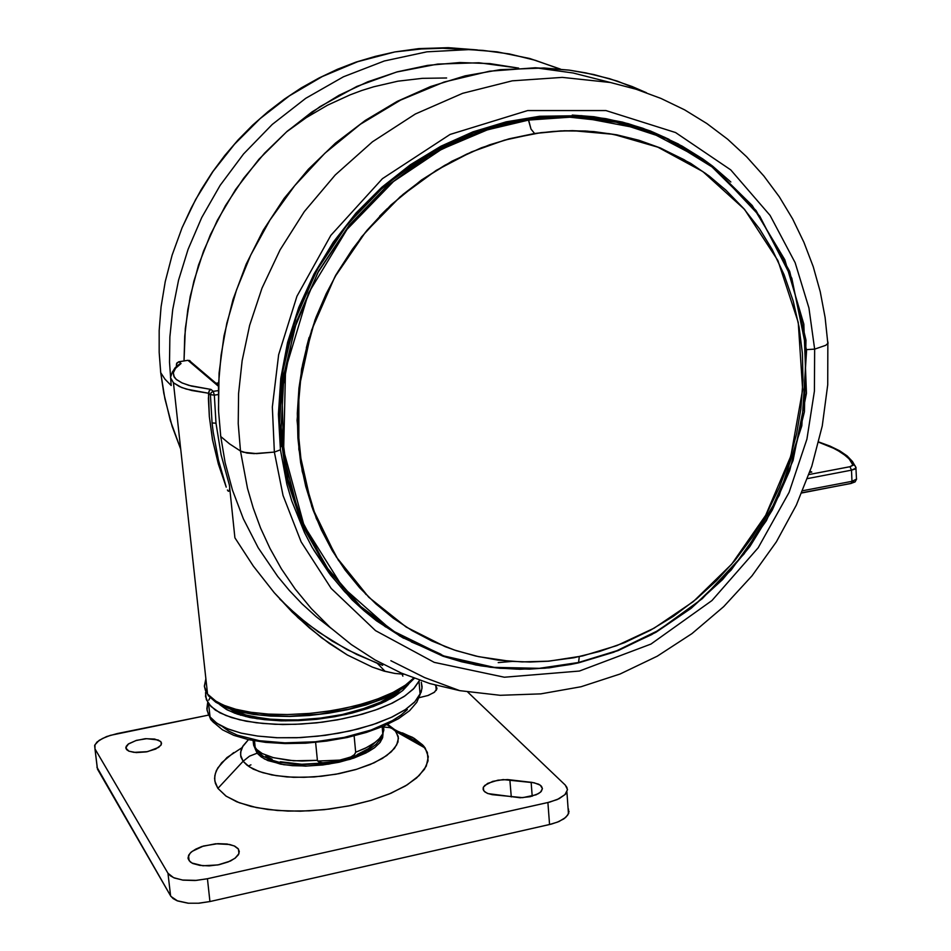 <?xml version="1.0" encoding="UTF-8"?>
<svg xmlns="http://www.w3.org/2000/svg" width="951" height="951" viewBox="0 0 951 951"><rect width="100%" height="100%" fill="white"/><g stroke="black" fill="none" stroke-linecap="round" stroke-linejoin="round"><path stroke-width="1.43" d="M534.7 133.568L504.505 140.154L471.47 151.934L436.295 170.324L400.264 196.726L365.469 232.222L334.788 277.062L311.524 330.199L298.864 388.959L298.864 449.324L311.833 506.633L336.143 556.834L368.774 597.264L406.196 627.03L445.211 646.692L456.468 650.71L478.603 656.713L510.271 661.349L530.111 662.027L548.798 661.159L582.594 655.917L616.866 645.634L654.205 628.183L693.291 601.614L731.676 564.228L765.71 515.299L790.828 455.945L802.608 389.732L798.258 322.437L777.87 260.538L744.467 209.315L702.825 171.501L657.878 147.12L613.526 134.376L572.264 130.679L552.888 131.44L534.569 133.532L561.946 130.893L587.147 131.167L611.897 134.091L637.622 140.082L660.648 148.249L684.007 159.649L705.785 173.617L725.756 189.95L743.73 208.459L759.552 228.918L772.236 249.554L784.159 274.696L793.241 301.194L799.102 326.978L802.359 353.403L803.001 380.21L800.837 408.906L796.546 433.858L789.532 460.177L779.368 487.494L766.577 513.742L752.312 537.125L734.826 560.496L716.483 580.704L696.417 599.059L673.332 616.379L650.329 630.323L624.593 642.579L599.606 651.459L574 657.7L548.073 661.23L522.051 661.955L497.944 660.077L475.904 656.107L454.388 650.02L432.004 641.105L412.152 630.679L393.369 618.269L375.835 603.944L359.704 587.801L345.142 569.97L332.291 550.581L321.283 529.778L312.855 509.486L305.699 486.484L300.682 462.626L297.865 438.114L297.283 413.174L298.959 388.032L302.525 364.851L307.981 341.873L316.005 317.444L326.157 293.704L337.32 272.604L352.417 249.21L367.015 230.38L384.394 211.443L403.26 194.194L423.409 178.776L444.664 165.343L466.81 154.003L489.646 144.837L511.151 138.37L534.7 133.568M366.123 594.613L338.283 560.187L316.291 518.545L302.133 471.161L297.116 420.378L301.633 369L314.995 319.845L335.667 275.243L361.665 236.74L390.885 205.012L421.483 180.012L451.987 161.206L481.396 147.785L509.035 138.846L540.905 132.629L564.3 130.762L585.495 131.036L609.734 133.711L631.428 138.347L609.734 133.711L585.495 131.036L560.84 130.893L534.569 133.532L531.003 129.086L528.328 119.457L496.422 126.388L461.497 138.882L424.289 158.496L386.237 186.753L349.659 224.781L317.705 272.794L294.025 329.522L281.971 391.931L283.624 455.505L299.054 515.228L326.241 566.844L361.76 607.737L401.786 637.229L442.964 656.131L399.836 636.076L361.368 607.38L329.07 570.873L304.261 527.686L288.022 479.28L281.139 427.403L284.04 374.005L296.712 321.129L318.751 270.869L349.314 225.209L387.176 185.921L430.827 154.526L478.496 132.13L528.328 119.457L528.613 120.111L569.899 117.211L616.272 122.227L666.021 138.489L715.627 169.183L759.706 216.127L791.838 278.239L806.603 350.681L801.764 425.751L779.261 495.4L744.11 553.851L702.254 598.69L658.71 630.323L616.878 650.769L578.6 662.514L539.372 668.303L494.116 667.317L443.891 655.988L391.61 630.311L342.562 587.052L304.118 525.713L283.695 450.346L285.514 369.464L308.516 293.181L346.984 229.393L393.536 181.558L441.775 149.236L487.506 129.823L528.613 120.111L531.003 129.086L534.569 133.532L509.035 138.846L481.396 147.785L451.987 161.206L421.483 180.012L390.885 205.012L361.665 236.74L335.667 275.243L314.995 319.845L301.633 369L297.116 420.378L302.133 471.161L316.291 518.545L338.283 560.187L366.123 594.613M217.624 723.77L213.785 722.689L210.813 719.538L207.092 710.456L207.71 702.516L206.866 708.852L208.269 713.951L210.04 716.888L216.887 723.271L227.36 728.751L241.138 733.102L257.721 736.133L276.503 737.703L296.783 737.738L317.753 736.24L338.58 733.245L358.456 728.906L376.596 723.39L392.335 716.923L405.09 709.767L414.47 702.195L420.164 694.515L422.018 688.358L421.281 682.247L422.089 686.907L421.15 692.221L414.886 701.767L405.399 709.565L391.206 717.446L372.412 724.817L349.909 730.974L325.29 735.325L300.564 737.584L277.609 737.738L257.757 736.133L241.602 733.221L229.203 729.476L220.18 725.316L213.987 721.06L210.04 716.888L208.602 703.835L205.511 696.56L205.927 690.818M208.709 700.126L210.183 697.57M408.538 684.268L402.428 690.806L393.405 697.166L381.72 703.134L367.728 708.507L351.882 713.095L334.693 716.733L316.766 719.289L298.697 720.668L281.139 720.81L264.675 719.729L249.875 717.47L237.215 714.13L227.111 709.815L219.836 704.691L226.065 709.232L234.897 713.309L257.032 718.754L285.407 720.894L316.683 719.301L346.235 714.439L373.184 706.593L385.31 701.481L395.426 695.918L402.974 690.331L408.538 684.268M396.924 692.162L389.91 697.202L380.602 702.23L369.047 707.045L340.446 715.021L324.529 717.767L293.027 720.216L266.007 718.944L245.964 715.081L232.84 709.969L240.853 713.452L250.636 716.293L274.53 719.741L302.275 719.907L316.731 718.73L345.035 714.035L358.158 710.623L380.804 702.135L396.924 692.162M402.879 676.22L402.023 674.152M413.697 678.099L405.411 685.207L393.025 692.494L376.501 699.484L356.387 705.606L333.825 710.361L310.406 713.393L287.773 714.57L267.279 714.046L249.804 712.133L235.67 709.22L224.769 705.701L216.757 701.874L207.544 694.159L208.376 695.799L207.544 694.159L213.892 700.055L223.461 705.167L236.003 709.315L251.123 712.335L268.348 714.118L287.107 714.57L306.721 713.702L326.526 711.503L345.831 708.079L363.948 703.55L380.281 698.07L394.285 691.864L405.53 685.124L413.697 678.099M208.471 393.286L186.277 389.078L179.537 386.605L173.391 382.801L181.582 387.473L191.733 390.516L208.471 393.286L209.196 390.742L208.435 398.326L209.291 416.693L208.471 393.286M212.62 440.349L209.291 416.693L212.453 439.493L218.35 464.04L212.62 440.349M226.172 487.197L218.35 464.04L226.172 487.197L218.445 460.296L213.262 432.467L212.109 423.017L215.996 423.219L214.332 395.164L210.409 394.701L212.109 423.017L210.409 394.701L211.205 392.525L213.214 391.384L211.205 392.525L210.409 394.701L214.332 395.164L213.214 391.384L214.332 395.164L215.996 423.219L212.109 423.017L213.262 432.467L218.445 460.296L226.172 487.197M228.335 491.263L227.444 490.015L228.335 491.263M229.346 491.061L229.607 488.208L229.346 491.061M229.381 485.236L221.06 454.804L215.996 423.219L221.06 454.804L229.381 485.236L234.909 537.767L229.381 485.236M253.37 566.142L234.909 537.767L253.37 566.142L274.221 592.699L253.37 566.142M321.723 637.871L298.02 617.663L274.221 592.699L292.219 612.04L309.527 628.017L329.189 643.363L347.293 655.013L321.723 637.871M372.435 667.186L347.293 655.013L372.435 667.186L384.216 671.097L394.748 673.403L384.24 671.109L372.435 667.186M178.847 361.701L176.696 363.258L176.399 366.575L176.363 364.613M171.132 385.512L164.999 379.164L160.695 372.709L164.844 398.719L172.119 426.25L180.666 449.11L170.384 420.639L163.774 393.381L160.695 372.709L159.186 352.405L159.209 330.425L161.099 306.816L165.272 281.662L172.143 255.165L182.14 227.634L195.668 199.532L213.06 171.477L234.505 144.219L260.039 118.661L289.437 95.766L322.223 76.496L357.659 61.672L394.784 51.972L418.618 48.656L448.29 47.621L477.343 49.975L448.29 47.621L418.618 48.656L394.784 51.972L357.659 61.672L322.223 76.496L289.437 95.766L260.039 118.661L234.505 144.219L213.06 171.477L195.668 199.532L182.14 227.634L172.143 255.165L165.272 281.662L161.099 306.816L159.209 330.425L159.186 352.405L160.695 372.709L164.999 379.164L171.132 385.512L169.516 362.26L169.86 336.904L172.69 309.491L178.538 280.2L188.025 249.352L201.731 217.482L220.145 185.338L243.622 153.955L272.236 124.51L305.735 98.357L343.442 76.805L384.299 61.03L426.904 51.841L469.723 49.618L497.016 51.877L529.743 58.546L560.317 69.078L529.743 58.546L497.016 51.877L469.723 49.618L426.904 51.841L384.299 61.03L343.442 76.805L305.735 98.357L272.236 124.51L243.622 153.955L220.145 185.338L201.731 217.482L188.025 249.352L178.538 280.2L172.69 309.491L169.86 336.904L169.516 362.26L171.132 385.512M498.158 662.55L512.125 661.48M331.709 628.777L316.231 616.688L302.073 603.826L289.211 590.357L277.656 576.437L258.232 547.764L243.385 518.794L232.567 490.264L225.197 462.733L220.715 436.533L225.197 462.733L232.567 490.264L243.385 518.794L258.232 547.764L277.656 576.437L289.211 590.357L302.073 603.826L316.231 616.688L331.709 628.777M306.365 347.876L309.134 337.486M379.651 216.127L387.295 208.59M390.861 660.767L424.574 677.611L459.868 690.711L429.697 683.496L401.334 673.118L375.134 659.994L351.311 644.552L330.033 627.28L311.322 608.616L295.143 589.002L281.413 568.817L269.953 548.406L260.622 528.055L253.204 507.977L247.498 488.362L240.484 451.036L229.571 443.879L220.715 436.533L229.571 443.879L240.484 451.036L247.498 488.362L253.204 507.977L260.622 528.055L269.953 548.406L281.413 568.817L295.143 589.002L311.322 608.616L330.033 627.28L351.311 644.552L375.134 659.994L401.334 673.118L429.697 683.496L459.868 690.711L500.167 695.252L540.81 693.861L581.025 686.705L620.052 674.033L657.248 656.178L691.995 633.556L723.747 606.607L752.015 575.842L776.361 541.808L796.391 505.064L811.797 466.216L822.294 425.917L827.679 384.822L827.822 343.608L825.123 317.468L820.237 291.755L813.176 266.649L803.964 242.35L792.647 219.027L779.285 196.869L763.926 176.066L746.666 156.784L727.622 139.215L706.89 123.511L684.637 109.852L661.004 98.381L636.195 89.228L610.411 82.523L562.243 77.352L512.268 80.894L462.602 93.317L415.385 114.049L372.471 141.842L335.216 174.972L304.368 211.574L280.081 249.816L262.048 288.153L249.661 325.385L242.113 360.679L238.594 393.524L238.285 423.659L240.484 451.036L243.171 452.165L256.687 453.686L274.316 452.105L253.988 453.651L246.868 453.009L240.484 451.036L238.285 423.659L238.594 393.524L242.113 360.679L249.661 325.385L262.048 288.153L280.081 249.816L304.368 211.574L335.216 174.972L372.471 141.842L415.385 114.049L462.602 93.317L512.268 80.894L562.243 77.352L610.411 82.523L573.061 72.93L535.342 67.747L489.587 71.159L444.105 82.071L400.561 100.057L360.441 124.201L324.897 153.23L294.644 185.671L269.941 220.085L250.695 255.165L236.526 289.829L226.861 323.257L221.072 354.901L218.516 384.418L218.575 411.64L220.715 436.533L218.575 411.64L218.516 384.418L221.072 354.901L226.861 323.257L236.526 289.829L250.695 255.165L269.941 220.085L294.644 185.671L324.897 153.23L360.441 124.201L400.561 100.057L444.105 82.071L489.587 71.159L535.342 67.747L569.257 70.112L585.709 72.823L609.532 78.671L632.153 86.482L646.478 92.687L617.211 81.061L593.769 74.547L569.257 70.112L543.924 67.949L500.214 69.613L465.11 75.902L430.565 86.553L397.114 101.448L365.267 120.385L335.525 143.09L308.35 169.23L284.159 198.414L263.344 230.201L246.202 264.105L232.995 299.577L223.913 336.083L219.063 373.065L218.504 409.964M827.643 340.91L828.048 343.24L825.765 345.368L814.686 349.124L814.448 391.075L806.923 439.172L789.14 492.345L758.137 547.812L711.919 600.616L650.983 644.005L579.373 671.037L504.351 677.207L434.238 662.36L375.49 630.644L331.162 588.396L301.063 541.797L283.041 495.435L274.316 452.105L283.041 495.435L301.063 541.797L331.162 588.396L375.49 630.644L434.238 662.36L504.351 677.207L579.373 671.037L650.983 644.005L711.919 600.616L758.137 547.812L789.14 492.345L806.923 439.172L814.448 391.075L814.686 349.124L806.805 349.576L814.686 349.124L808.992 307.958L795.131 262.69L770.037 215.354L730.713 169.908L675.531 132.498L605.942 110.589L527.71 110.542L450.049 134.448L382.373 178.645L330.841 235.396L296.962 296.225L278.679 354.664L272.366 407.087L274.316 452.105L280.414 449.764L274.316 452.105L272.366 407.087L278.679 354.664L296.962 296.225L330.841 235.396L382.373 178.645L450.049 134.448L527.71 110.542L605.942 110.589L675.531 132.498L730.713 169.908L770.037 215.354L795.131 262.69L808.992 307.958L814.686 349.124L825.765 345.368L828.048 343.24L827.643 340.91M669.005 139.286L642.876 128.302L622.37 122.132L594.042 116.795L572.264 115.023L604.895 118.518L628.112 123.666L650.508 131.048L678.788 144.207L651.447 131.416L629.229 123.975L605.775 118.661L581.323 115.689L539.645 116.319L506.134 121.871L473.027 131.88L440.884 146.252L410.297 164.796L381.815 187.228L355.959 213.19L333.219 242.232L314.02 273.852L298.721 307.494L287.559 342.526L280.747 378.343L278.381 414.291L280.438 449.728L286.893 484.19L291.719 500.808L304.427 532.489L312.225 547.419L330.544 575.177L352.155 599.784L364.067 610.792L376.644 620.896L403.557 638.252M355.626 601.912L325.706 566.879L301.681 524.06L285.728 474.918L279.38 421.852L283.148 367.859L296.427 315.97L317.634 268.764L344.631 227.931L375.193 194.266L407.301 167.768L439.374 147.881L470.293 133.711L499.346 124.331L525.808 118.839M578.422 662.835L549.143 667.745L529.493 669.124L500.107 668.291L480.719 665.795L461.639 661.741L442.964 656.131L475.904 664.927L496.909 667.994L516.952 669.195L544.994 668.161L570.481 664.511L578.529 662.859L579.29 656.642L578.6 662.514L539.372 668.303L494.116 667.317L443.891 655.988L391.61 630.311L342.562 587.052L304.118 525.713L283.695 450.346L285.514 369.464L308.516 293.181L346.984 229.393L393.536 181.558L441.775 149.236L487.506 129.823L528.613 120.111L569.899 117.211L616.272 122.227L666.021 138.489L715.627 169.183L759.706 216.127L791.838 278.239L806.603 350.681L801.764 425.751L779.261 495.4L744.11 553.851L702.254 598.69L658.71 630.323L616.878 650.769L578.422 662.835M525.939 118.78L548.977 116.343L573.548 116.046L549.94 116.295L526.176 118.792L476.439 131.428L428.865 153.765L385.31 185.1L347.519 224.281L317.028 269.846L295.048 320L282.399 372.756L279.511 426.048L286.382 477.818L302.596 526.117L327.37 569.221L359.621 605.668L398.005 634.317L441.062 654.347M255.094 748.663L257.162 753.216L249.566 756.116L243.087 761.24L240.9 756.853L240.579 752.241L242.981 745.929L248.508 739.664L242.303 747.094L240.924 750.482L240.555 755.035L243.087 761.24L246.903 765.115L253.263 769.062L262.856 772.747L276.277 775.695L293.621 777.288L314.103 776.919L335.953 774.209L356.708 769.288L374.088 762.773L386.724 755.546L394.439 748.425L397.934 741.958L398.231 736.431L394.522 729.488L389.744 727.646L383.717 727.075L389.744 727.646L394.522 729.488L387.794 724.365L395.901 731.164L398.421 738.19L396.733 744.93L391.337 751.777L382.397 758.399L370.319 764.438L355.65 769.609L339.138 773.615L321.593 776.254L303.94 777.371L287.083 776.919L271.879 774.934L259.1 771.523L249.364 766.875L243.087 761.24L249.566 756.116L257.162 753.216L254.951 747.141M238.487 849.172L238.963 853.641L235.052 858.254L228.145 861.998L219.087 864.685L209.208 865.897L199.995 865.469L192.815 863.449L190.331 861.939L188.084 858.587L188.655 855.211L191.044 852.262L195.775 849.077L201.826 846.545L215.627 843.763L229.678 844.476L234.778 846.188L238.095 848.637L239.319 851.466L238.439 854.711L235.432 857.968L230.511 860.964L217.862 864.923L202.955 865.802L191.936 863.009L189.094 860.714L188.001 857.576L189.962 853.356L192.28 851.264L203.443 846.033L217.862 843.62L227.016 844.001L234.243 845.938L238.487 849.172L238.974 853.618L238.487 849.172M435.82 685.695L436.913 689.059L434.143 692.471L427.819 695.561L419.129 697.642L428.33 695.383L434.655 692.078L437.02 688.381L435.82 685.695L436.236 690.45L435.82 685.695L435.047 685.053M161.076 741.994L161.242 744.669L158.698 747.391L147.476 751.682L134.008 752.407L128.991 751.195L125.865 748.259L126.257 746.25L128.147 744.193L135.838 740.544L145.265 738.749L154.633 738.998L160.6 741.423L161.527 743.242L160.909 745.263L155.762 749.067L146.359 751.896L136.266 752.598L128.872 751.147L126.602 749.638L125.817 747.7L128.647 743.825L136.504 740.353L146.739 738.642L158.235 739.973L161.076 741.994L161.349 744.407L161.076 741.994M484.214 791.28L483.12 789.318L483.405 787.214L487.625 783.374L497.932 780.141L507.608 779.63L509.902 779.82L511.269 796.986L509.902 779.82L532.275 782.423L538.682 784.242L541.499 786.275L542.45 788.676L541.25 791.434L538.528 793.621L530.23 796.7L520.149 797.77L488.089 793.598L484.939 791.933L483.298 789.924L483.251 787.583L484.76 785.383L492.689 781.318L503.186 779.606L534.26 782.78L540.263 785.169L542.45 788.629L540.56 792.135L536.186 794.81L522.658 797.711L492.226 794.679L487.387 793.312L484.214 791.28M340.113 760.027L317.682 761.026M402.416 732.888L414.208 738.297L422.648 744.847L412.579 737.37L398.124 731.462M233.684 752.61L221.654 762.69L216.376 770.56L214.795 775.814L214.807 780.961L217.874 788.355L215.378 783.339L214.593 778.405L215.342 773.341L217.755 767.933L226.98 757.567L241.578 747.902M257.959 751.872L255.878 749.959L253.834 745.596L253.037 740.579L253.739 745.382L257.032 749.899L262.203 753.513L273.484 757.769L293.752 760.776L317.444 760.325L318.775 761.977L322.448 762.833L335.929 761.43L351.062 756.853L354.699 754.369L355.662 752.241L366.694 747.534L375.288 742.232L379.889 738.047L382.777 733.792L383.883 729.964L383.503 726.267M382.136 726.837L382.777 733.792L379.128 738.868L374.349 742.933L364.946 748.389L355.662 752.241L354.354 754.714L350.598 757.079L332.993 761.977L323.09 762.868L318.835 762.001L317.444 760.325L302.085 761.014L288.474 760.36L272.604 757.531L262.274 753.549L256.413 749.293L255.213 747.902L254.476 740.841L255.213 747.902M96.871 767.112L170.954 896.389L177.575 900.966L188.025 903.212L198.569 903.272L209.945 901.584L207.401 878.772L196.441 880.412L182.604 880.079L174.366 877.987L170.431 875.835L167.982 873.208L173.522 877.63L182.996 880.139L195.074 880.507L206.949 878.879L549.88 802.062L559.022 798.757L565.453 794.156L567.45 789.508L565.215 785.003L566.962 787.369L567.438 789.912L564.93 794.715L557.262 799.577L547.871 802.537L549.547 824.517L557.452 822.116L563.907 818.775L567.64 815.28L569.055 811.465M117.187 733.566L106.643 736.573L99.154 740.365L94.934 744.74L94.981 748.913L94.624 745.501L97.05 742.042L102.542 738.392L110.34 735.301L209.482 714.855L117.187 733.566M422.648 744.847L427.368 752.312L428.033 760.741L424.479 769.24L416.502 778.049L405.34 785.942L389.185 793.954L371.128 800.397L350.943 805.521L329.474 809.099L309.218 810.894L287.915 811.108L268.051 809.527L251.04 806.389L236.799 801.812L225.815 795.987L217.874 788.355L226.195 796.249L239.307 802.799L256.627 807.637L277.335 810.502L300.373 811.203L324.517 809.681L348.494 806.02L371.021 800.421L390.932 793.217L407.23 784.789L419.177 775.588L426.262 766.102L428.271 756.794L425.24 748.092L423.266 745.525L394.522 729.488L422.648 744.847M568.52 808.992L568.662 813.414L565.607 817.456L558.903 821.509L551.58 824.018L209.945 901.584L549.547 824.517L547.871 802.537L207.401 878.772L209.945 901.584L199.021 903.236L188.441 903.248L176.981 900.728L173.058 898.529L170.609 895.854L97.454 769.169L94.981 748.913L167.982 873.208L170.609 895.854L167.982 873.208L94.981 748.913L97.05 765.828M248.199 766.09L250.909 764.782M257.162 753.216L261.252 757.044L267.873 760.562L283.838 764.735L305.77 766.114L328.666 764.152L350.277 759.231L368.429 751.694L374.623 747.664L379.497 743.1L382.314 738.487L382.991 733.637L382.635 737.56L380.103 742.339L374.718 747.593L365.98 753.002L353.891 758.054L339.115 762.191L322.924 764.937L306.911 766.09L292.492 765.721L280.509 764.152L264.533 759.017L257.162 753.216M376.18 741.578L368.406 748.722L357.1 754.595M324.576 762.892L301.788 764.224L280.283 761.787M272.093 759.302L265.793 756.093M578.565 662.799L613.657 652.255L651.827 634.531L691.793 607.665L731.176 569.958L766.399 520.625L792.968 460.629L806.436 393.31L803.821 324.208L784.86 259.789L752.217 205.547L710.504 164.571L664.69 137.301L618.875 122.168L575.795 116.7L551.176 117.009L528.328 119.457L558.915 116.652L588.384 117.496L613.133 120.979L637.158 126.97L660.232 135.351L682.164 146.05L702.753 158.912L712.501 166.116L730.784 181.974M442.964 656.131L461.651 661.753L490.407 667.269L519.721 669.266L549.202 667.78L578.517 662.859L618.209 650.567L655.976 632.249L690.985 608.402L722.498 579.599L749.816 546.54L772.367 509.95L789.651 470.626L804.38 411.842L805.972 340.089L789.675 271.415L756.104 210.563L707.068 162.003L645.574 129.716L573.548 116.046L602.542 118.851L633.104 125.77M385.666 626.923L361.214 607.927L344.488 591.51L329.343 573.37L313.604 549.797M669.017 139.298L652.648 131.975M411.331 641.937L439.671 653.919M220.537 435.118L220.715 436.533M446.661 78.006L422.351 78.303L397.898 81.227L373.684 86.767L361.796 90.488L350.111 94.815L327.524 105.181L306.258 117.627L286.56 131.844M160.576 371.615L160.695 372.709M184.054 360.893L184.684 336.202L187.775 309.539L193.849 281.092L203.502 251.195L217.28 220.394L235.658 189.451L258.945 159.352L287.178 131.297L320.047 106.583L356.875 86.47L396.567 72.05L437.757 64.074L478.947 62.814L518.664 68.08L489.884 63.61L459.832 62.564L427.593 65.405L397.399 71.824L367.787 81.81L339.15 95.266L311.916 112.04L286.465 131.916L264.568 153.135L243.634 178.229L225.494 205.523L210.397 234.612L198.581 265.091L190.188 296.522L185.326 328.464L184.054 360.893M801.8 492.927L851.228 483.405L851.977 481.277L856.566 479.09L851.977 481.277L851.133 483.429L801.871 492.749M852.12 482.989L853.772 481.527M856.019 467.5L855.02 469.021L851.454 470.186L855.971 468.189L854.842 465.419L856.019 467.5M818.692 442.191L835.988 449.276L845.95 455.838L849.516 459.369L852.988 464.932L854.842 465.419L852.988 464.932L849.932 466.715L851.454 470.186L849.932 466.715L808.968 474.501L850.051 466.691L853.023 465.217L849.1 458.893L842.17 452.961L831.412 447.041L818.692 442.191M811.833 472.053L809.705 472.385L811.833 472.053L810.133 471.161L811.833 472.053L809.693 472.457L811.833 472.053M191.056 362.046L189.665 360.595L187.692 360.405M216.127 383.384L218.492 383.003L216.127 383.384M187.846 360.298L178.74 361.82M176.363 364.911L177.112 362.842L179.038 361.76L176.743 363.377L176.363 364.911L177.326 365.743L176.363 364.911L176.387 366.587M179.905 363.769L181.023 363.484L179.905 363.769M211.027 389.482L188.928 385.428L181.748 382.801L176.399 379.532L173.736 376.168L173.26 372.851L175.305 368.512L181.023 363.484L179.038 361.76L187.977 360.358L218.373 386.272L187.977 360.358L179.038 361.76L181.023 363.484L175.543 368.227L173.26 372.851L174.318 377.238L176.113 379.283L182.223 383.015L191.555 386.154L211.027 389.482L209.196 390.742L211.027 389.482L213.214 391.384L211.027 389.482M172.535 371.746L170.431 377.488L173.391 382.801L207.544 694.159L205.392 690.426L204.37 686.135L205.844 678.634L204.417 686.61L207.544 694.159L173.391 382.801M279.749 598.964L298.329 616.426L318.323 631.963L346.901 649.521L377.285 663.334L385.119 671.347M287.416 606.572L307.375 623.832L332.184 641.093L356.815 654.538L382.623 665.308M403.89 674.2L394.748 673.403M217.886 702.753L225.732 706.89L234.576 710.076L259.171 714.902L288.842 716.293L319.263 714.26L349.065 709.125L375.681 701.362L397.756 691.151L406.267 685.302L411.866 679.965M397.363 692.055L390.314 697.903L379.699 704.013M252.395 717.969L237.203 712.703M232.9 710.278L232.092 709.731M238.867 714.07L240.734 715.235L238.867 714.07M390.481 698.83L391.871 697.487L390.481 698.83M382.849 669.98L384.525 670.74M205.535 692.72L206.319 699.734L210.967 706.522L219.824 712.739L231.473 717.529L246.071 721.179L263.118 723.533L282.756 724.507L301.265 724.068L322.508 722.118L342.598 718.861L362.295 714.177L378.177 709.066L392.561 702.979L405.126 695.775L414.184 688.191L419.486 680.536M419.617 680.227L413.305 689.106L403.913 696.584L391.123 703.669L375.36 710.076L357.196 715.544L337.284 719.859L316.433 722.831L295.428 724.329L275.124 724.317L256.318 722.784L239.711 719.812L225.934 715.532L215.461 710.135L208.602 703.835L210.04 716.888M222.677 726.754L228.751 731.129L237.227 735.099L259.338 740.698L284.92 742.886L315.28 741.732L344.262 737.346L371.187 729.964L392.394 720.644L401.084 715.081L407.361 709.577M572.264 130.679L593.793 131.618L616.735 134.852L639.001 140.32L660.434 147.976L690.604 163.334L709.196 176.03L726.386 190.533M401.156 689.023L395.105 695.062L386.272 701.006M245.988 716.614L236.335 712.929L228.311 707.936M414.363 678.348L406.802 685.671L395.771 692.803L382.064 699.235L366.028 704.881L348.137 709.565L328.998 713.155L309.277 715.485L289.663 716.495L270.857 716.151L253.537 714.451L238.273 711.491L225.553 707.378L215.734 702.242L209.018 696.227M281.056 446.601L279.273 415.04L281.009 383.075L286.275 351.157L295.012 319.738L307.114 289.259L322.401 260.158L340.696 232.84L361.701 207.687L385.143 185.053L410.666 165.248L437.924 148.522L466.501 135.113L496.018 125.152L526.046 118.768L549.868 116.272L573.548 116.046M387.081 724.686L396.365 731.854L425.24 748.092M483.405 787.214L483.679 790.626M382.777 733.792L380.507 739.082L375.99 744.407L369.131 749.471L360.203 754.048L349.802 757.899L325.943 763.178L301.015 764.699L279 762.238L270.143 759.611L263.106 756.152L257.994 751.884M126.447 749.459L126.103 746.559M189.106 860.714L188.512 855.508M566.879 792.005L568.496 813.818M182.556 226.659L191.222 207.877L201.16 189.713L212.346 172.274L224.686 155.655L238.13 139.94L252.609 125.223L268.039 111.6L284.325 99.13L301.372 87.884L319.108 77.934L337.427 69.316L356.209 62.1L375.372 56.311L394.784 51.972L421.293 48.941L442.75 48.263L483.12 50.391L509.522 53.969L535.211 60.222L559.913 69.043M851.228 483.405L855.08 481.872L856.471 479.304L855.912 467.428L852.453 461.449L847.079 455.886L839.59 450.762L830.104 446.102L818.752 441.953M189.13 360.405L218.409 385.321M218.504 382.908L216.043 383.301M178.847 364.542L175.15 367.847L172.69 371.556M214.332 722.974L222.463 729.821L233.863 735.396L248.413 739.64L265.662 742.422L285.003 743.611L305.628 743.159L326.668 741.079L347.246 737.441L366.515 732.413L383.776 726.148L398.517 718.73L409.619 710.647L416.728 702.349L420.164 694.515L419.022 681.51M528.328 119.457L526.176 118.792L528.328 119.457M217.874 788.355L243.087 761.24L217.874 788.355M317.444 760.325L315.661 742.362L317.444 760.325M354.093 735.86L355.662 752.241L354.093 735.86M565.215 785.003L467.749 692.078L565.215 785.003M532.156 796.213L531.074 782.257L532.156 796.213M851.454 470.186L851.977 481.277L802.715 490.752L851.977 481.277L851.454 470.186L807.494 478.567L851.454 470.186M218.266 390.576L213.214 391.384L218.266 390.576M208.471 393.001L210.409 394.701L208.471 393.001M214.332 395.164L218.219 394.534L214.332 395.164"/></g></svg>
